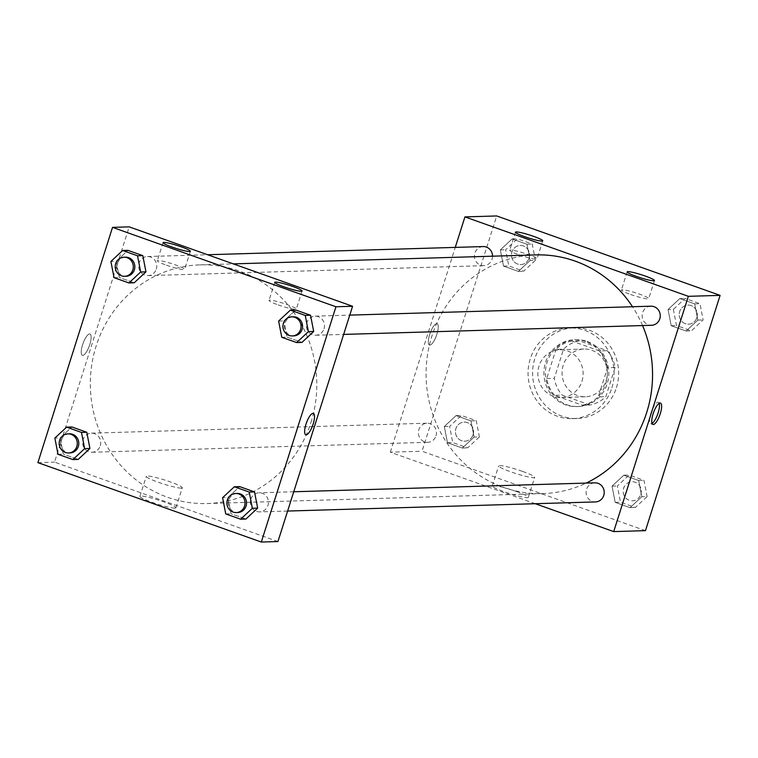 <?xml version="1.0" encoding="UTF-8"?>
<svg xmlns="http://www.w3.org/2000/svg" width="758" height="758" viewBox="0 0 758 758"><rect width="100%" height="100%" fill="white"/><g stroke="black" fill="none" stroke-linecap="round" stroke-linejoin="round"><path stroke-width="0.57" stroke-dasharray="3.79 2.84" d="M581.973 381.255A23.877 22.645 -91.7 0 0 559.783 349.751A23.877 22.645 -91.7 0 0 537.858 374.291A23.877 22.645 -91.7 0 0 561.204 397.486A23.877 22.645 -91.7 0 0 581.973 381.255M606.173 380.535A23.877 22.645 -91.7 0 0 583.982 349.031A23.877 22.645 -91.7 0 0 562.057 373.571A23.877 22.645 -91.7 0 0 585.403 396.766A23.877 22.645 -91.7 0 0 606.173 380.535M589.932 404.971L562.218 395.126A32.528 30.851 -91.7 0 1 554.288 378.327L563.545 349.144A32.528 30.851 -91.7 0 1 579.444 340.825L607.158 350.679A32.528 30.851 -91.7 0 1 615.098 367.469L605.841 396.661A32.528 30.851 -91.7 0 1 589.932 404.971L582.371 405.198L554.657 395.344L562.218 395.126M579.444 340.825L571.883 341.053L599.597 350.907L607.158 350.679M615.098 367.469L607.537 367.696L598.28 396.879L605.841 396.661M607.537 367.696A32.528 30.851 -91.7 0 0 599.597 350.907M571.883 341.053A32.528 30.851 -91.7 0 0 555.984 349.372L563.545 349.144M554.657 395.344A32.528 30.851 -91.7 0 1 546.726 378.555L555.984 349.372M582.371 405.198A32.528 30.851 -91.7 0 0 598.28 396.879M587.175 341.451A33.428 31.703 88.3 0 1 608.503 378.081A33.428 31.703 88.3 0 1 578.117 406.544A33.428 31.703 88.3 0 1 545.438 374.064A33.428 31.703 88.3 0 1 576.137 339.707A33.428 31.703 88.3 0 1 587.175 341.451M585.659 341.498A33.428 31.703 -91.7 0 0 574.63 339.755A33.428 31.703 -91.7 0 0 543.922 374.111A33.428 31.703 -91.7 0 0 576.611 406.582A33.428 31.703 -91.7 0 0 605.689 383.861A33.428 31.703 -91.7 0 0 585.659 341.498M546.726 378.555L554.288 378.327M616.434 387.679A45.366 43.026 -91.7 0 0 574.27 327.826A45.366 43.026 -91.7 0 0 532.609 374.443A45.366 43.026 -91.7 0 0 576.961 418.52A45.366 43.026 -91.7 0 0 616.434 387.679M611.895 387.812A45.366 43.026 -91.7 0 0 569.732 327.958A45.366 43.026 -91.7 0 0 528.07 374.585A45.366 43.026 -91.7 0 0 572.423 418.653A45.366 43.026 -91.7 0 0 611.895 387.812M645.465 530.647L422.054 451.237L496.689 215.954M668.073 309.51L679.822 298.576L694.707 303.873L697.843 320.094L686.094 331.019L671.209 325.732L668.073 309.51L679.822 298.576L694.707 303.873L697.843 320.094L686.094 331.019L671.209 325.732L668.073 309.51L673.369 309.349L685.118 298.425L700.004 303.712L703.14 319.933L691.391 330.858L676.506 325.57L673.369 309.349M530.117 260.468L518.368 271.392L503.483 266.105L500.346 249.884L512.095 238.959L526.981 244.247L530.117 260.468L518.368 271.392L503.483 266.105L500.346 249.884L512.095 238.959L526.981 244.247L530.117 260.468L535.404 260.307L523.664 271.231L508.779 265.944L505.643 249.723L517.392 238.798L532.268 244.085L535.404 260.307M474.082 437.101L462.333 448.025L447.447 442.738L444.321 426.517L456.06 415.592L470.945 420.88L474.082 437.101L462.333 448.025L447.447 442.738L444.321 426.517L456.06 415.592L470.945 420.88L474.082 437.101L479.378 436.94L467.629 447.874L452.744 442.577L449.608 426.366L461.357 415.431L476.242 420.728L479.378 436.94M641.808 496.727L630.059 507.652L615.183 502.365L612.047 486.143L623.787 475.219L638.672 480.506L641.808 496.727L630.059 507.652L615.183 502.365L612.047 486.143L623.787 475.219L638.672 480.506L641.808 496.727L647.105 496.566L635.356 507.5L620.47 502.203L617.334 485.992L629.083 475.058L643.968 480.354L647.105 496.566M429.881 345.117A11.342 3.373 109.6 0 0 436.674 334.884A11.342 3.373 109.6 0 0 437.082 323.685A11.342 3.373 109.6 0 0 430.108 333.236A11.342 3.373 109.6 0 0 429.483 345.061A11.342 3.373 109.6 0 0 429.881 345.117A11.342 3.373 -70.4 0 1 429.492 345.061A11.342 3.373 -70.4 0 1 430.108 333.245A11.342 3.373 -70.4 0 1 437.091 323.685A11.342 3.373 -70.4 0 1 436.674 334.884A11.342 3.373 -70.4 0 1 429.881 345.117M535.262 503.71L390.294 452.175L422.054 451.237M390.294 452.175L455.255 247.402M516.302 491.459A18.893 2.075 17.6 0 0 492.312 485.925A18.893 2.075 17.6 0 0 509.689 493.61A18.893 2.075 17.6 0 0 528.326 497.352A18.893 2.075 17.6 0 0 516.302 491.459M522.65 471.448A18.893 2.075 -162.4 0 1 534.674 477.332A18.893 2.075 -162.4 0 1 516.046 473.598A18.893 2.075 -162.4 0 1 498.66 465.905A18.893 2.075 -162.4 0 1 522.65 471.448M659.185 403.36A11.342 3.373 109.6 0 0 658.323 402.327A11.342 3.373 109.6 0 0 657.935 402.271A11.342 3.373 109.6 0 0 651.141 412.504A11.342 3.373 109.6 0 0 650.734 423.703A11.342 3.373 109.6 0 0 652.041 423.447M518.823 254.745A14.326 1.573 17.6 0 0 537.015 258.942A14.326 1.573 17.6 0 0 523.835 253.106A14.326 1.573 17.6 0 0 509.708 250.273A14.326 1.573 17.6 0 0 518.823 254.745M630.523 294.455A14.326 1.573 17.6 0 0 648.725 298.652A14.326 1.573 17.6 0 0 635.536 292.815A14.326 1.573 17.6 0 0 621.408 289.982A14.326 1.573 17.6 0 0 630.523 294.455M594.878 482.827A9.551 9.058 -91.7 0 0 586.569 489.327A9.551 9.058 -91.7 0 0 595.447 501.929M483.187 246.568A9.551 9.058 -91.7 0 0 474.413 256.384A9.551 9.058 -91.7 0 0 483.756 265.66A9.551 9.058 -91.7 0 0 492.065 259.17A9.551 9.058 -91.7 0 0 492.529 256.195M650.914 306.194A9.551 9.058 -91.7 0 0 642.14 316.01A9.551 9.058 -91.7 0 0 651.482 325.286M436.03 435.803A9.551 9.058 -91.7 0 0 427.152 423.201A9.551 9.058 -91.7 0 0 418.388 433.017A9.551 9.058 -91.7 0 0 427.72 442.302A9.551 9.058 -91.7 0 0 436.03 435.803M642.566 325.552A119.385 113.236 -91.7 0 0 632.513 306.744M535.783 254.906A119.385 113.236 -91.7 0 0 426.129 377.607A119.385 113.236 -91.7 0 0 542.861 493.581A119.385 113.236 -91.7 0 0 586.171 483.092M310.969 422.386A119.385 113.236 -91.7 0 0 200.017 264.864A119.385 113.236 -91.7 0 0 90.373 387.556A119.385 113.236 -91.7 0 0 207.095 503.539A119.385 113.236 -91.7 0 0 310.969 422.386M250.813 499.276A9.551 9.058 88.3 0 1 259.122 492.785A9.551 9.058 88.3 0 1 268.465 502.061A9.551 9.058 88.3 0 1 259.691 511.877A9.551 9.058 88.3 0 1 250.813 499.276M156.3 269.128A9.551 9.058 -91.7 0 0 147.431 256.526A9.551 9.058 -91.7 0 0 138.657 266.342A9.551 9.058 -91.7 0 0 147.99 275.618A9.551 9.058 -91.7 0 0 156.3 269.128M324.026 328.754A9.551 9.058 -91.7 0 0 315.157 316.152A9.551 9.058 -91.7 0 0 306.639 323.382A9.551 9.058 -91.7 0 0 310.979 333.994A9.551 9.058 -91.7 0 0 315.716 335.244A9.551 9.058 -91.7 0 0 324.026 328.754M100.274 445.761A9.551 9.058 -91.7 0 0 91.396 433.159A9.551 9.058 -91.7 0 0 82.622 442.975A9.551 9.058 -91.7 0 0 91.964 452.251A9.551 9.058 -91.7 0 0 100.274 445.761M277.949 541.544L54.538 462.134L129.173 226.86M227.883 497.532L231.019 513.753L245.905 519.04L231.019 513.753L227.883 497.532L239.632 486.608L227.883 497.532L222.596 497.693M60.157 437.906L63.293 454.127L78.178 459.424L63.293 454.127L60.157 437.906L71.906 426.981L60.157 437.906L54.86 438.067M116.192 261.273L119.328 277.494L134.213 282.781L119.328 277.494L116.192 261.273L127.941 250.348L116.192 261.273L110.895 261.434M287.055 337.12L301.94 342.408L287.055 337.12L283.918 320.899L287.055 337.12L281.758 337.272M295.667 309.975L283.918 320.899L295.667 309.975M166.428 265.186A14.326 1.573 17.6 0 0 184.62 269.384A14.326 1.573 17.6 0 0 171.441 263.557A14.326 1.573 17.6 0 0 157.304 260.724A14.326 1.573 17.6 0 0 166.428 265.186M278.129 304.896A14.326 1.573 17.6 0 0 296.321 309.093A14.326 1.573 17.6 0 0 283.141 303.266A14.326 1.573 17.6 0 0 269.014 300.433A14.326 1.573 17.6 0 0 278.129 304.896M174.918 508.125A18.893 2.075 17.6 0 0 175.932 507.794A18.893 2.075 17.6 0 0 158.545 500.109A18.893 2.075 17.6 0 0 139.917 496.376A18.893 2.075 17.6 0 0 154.575 503.179A18.893 2.075 17.6 0 0 174.918 508.125M37.9 462.626L54.538 462.134M89.776 344.558A11.342 3.373 109.6 0 0 89.984 333.975A11.342 3.373 109.6 0 0 83.01 343.535A11.342 3.373 109.6 0 0 82.385 355.35A11.342 3.373 109.6 0 0 89.776 344.558A11.342 3.373 -70.4 0 1 82.385 355.35A11.342 3.373 -70.4 0 1 83.01 343.535A11.342 3.373 -70.4 0 1 89.984 333.975A11.342 3.373 -70.4 0 1 89.776 344.558M181.266 488.114A18.893 2.075 -162.4 0 1 160.933 483.159A18.893 2.075 -162.4 0 1 146.266 476.356A18.893 2.075 -162.4 0 1 164.903 480.089A18.893 2.075 -162.4 0 1 182.28 487.782A18.893 2.075 -162.4 0 1 181.266 488.114M313.386 413.394L313.386 413.394A11.342 3.373 109.6 0 0 305.995 424.186A11.342 3.373 109.6 0 0 305.787 434.76L305.787 434.76M237.188 493.439A9.551 9.058 -91.7 0 0 228.423 503.255A9.551 9.058 -91.7 0 0 237.756 512.531M225.732 513.915L231.019 513.753M69.461 433.813A9.551 9.058 -91.7 0 0 60.687 443.629A9.551 9.058 -91.7 0 0 70.03 452.905M57.996 454.288L63.293 454.127M293.223 316.797A9.551 9.058 -91.7 0 0 284.449 326.613A9.551 9.058 -91.7 0 0 293.791 335.889M278.622 321.06L283.918 320.899M125.496 257.17A9.551 9.058 -91.7 0 0 116.723 266.987A9.551 9.058 -91.7 0 0 126.065 276.272M114.032 277.646L119.328 277.494M640.813 494.33A9.551 9.058 -91.7 0 0 631.935 481.728A9.551 9.058 -91.7 0 0 623.161 491.544A9.551 9.058 -91.7 0 0 632.504 500.83A9.551 9.058 -91.7 0 0 640.813 494.33M612.047 486.143L617.334 485.992M623.787 475.219L629.083 475.058M638.672 480.506L643.968 480.354M630.059 507.652L635.356 507.5M615.183 502.365L620.47 502.203M640.823 494.33A9.551 9.058 -91.7 0 0 631.954 481.728A9.551 9.058 -91.7 0 0 623.18 491.544A9.551 9.058 -91.7 0 0 632.513 500.83A9.551 9.058 -91.7 0 0 640.823 494.33M473.087 434.713A9.551 9.058 -91.7 0 0 464.209 422.111A9.551 9.058 -91.7 0 0 455.435 431.918A9.551 9.058 -91.7 0 0 464.777 441.203A9.551 9.058 -91.7 0 0 473.087 434.713A9.551 9.058 -91.7 0 0 464.218 422.102A9.551 9.058 -91.7 0 0 455.454 431.918A9.551 9.058 -91.7 0 0 464.787 441.203A9.551 9.058 -91.7 0 0 473.096 434.704M444.321 426.517L449.608 426.366M456.06 415.592L461.357 415.431M470.945 420.88L476.242 420.728M462.333 448.025L467.629 447.874M447.447 442.738L452.744 442.577M696.848 317.697A9.551 9.058 -91.7 0 0 687.97 305.095A9.551 9.058 -91.7 0 0 679.196 314.911A9.551 9.058 -91.7 0 0 688.539 324.187A9.551 9.058 -91.7 0 0 696.848 317.697A9.551 9.058 -91.7 0 0 687.98 305.095A9.551 9.058 -91.7 0 0 679.206 314.911A9.551 9.058 -91.7 0 0 688.548 324.187A9.551 9.058 -91.7 0 0 696.858 317.697M679.822 298.576L685.118 298.425M694.707 303.873L700.004 303.712M697.843 320.094L703.14 319.933M686.094 331.019L691.391 330.858M671.209 325.732L676.506 325.57M529.122 258.071A9.551 9.058 -91.7 0 0 520.244 245.469A9.551 9.058 -91.7 0 0 511.47 255.285A9.551 9.058 -91.7 0 0 520.812 264.561A9.551 9.058 -91.7 0 0 529.122 258.071A9.551 9.058 -91.7 0 0 520.253 245.469A9.551 9.058 -91.7 0 0 511.479 255.285A9.551 9.058 -91.7 0 0 520.822 264.561A9.551 9.058 -91.7 0 0 529.131 258.071M500.346 249.884L505.643 249.723M512.095 238.959L517.392 238.798M526.981 244.247L532.268 244.085M518.368 271.392L523.664 271.231M503.483 266.105L508.779 265.944M583.982 349.031L559.783 349.751M585.403 396.766L561.204 397.486M576.611 406.582L578.117 406.544M574.63 339.755L576.137 339.707M572.423 418.653L576.961 418.52M569.732 327.958L574.27 327.826M528.326 497.352L534.674 477.332M492.312 485.925L498.66 465.905M660.493 403.104L658.323 402.327M652.894 424.471L650.734 423.703M515.449 232.175L509.708 250.273M542.756 240.836L537.015 258.942M627.15 271.885L621.408 289.982M654.457 280.545L648.725 298.652M207.095 503.539L542.861 493.581M200.017 264.864L233.322 263.879M293.734 491.762L259.122 492.785M287.623 511.053L259.691 511.877M147.99 275.618L483.756 265.66M147.431 256.526L207.607 254.735M315.716 335.244L343.649 334.411M315.157 316.152L349.77 315.12M91.964 452.251L427.72 442.302M91.396 433.159L427.152 423.201M163.046 242.626L157.304 260.724M190.362 251.286L184.62 269.384M274.756 282.336L269.014 300.433M302.063 290.996L296.321 309.093M175.932 507.794L182.28 487.782M139.917 496.376L146.266 476.356"/><path stroke-width="1.14" d="M455.255 247.402L464.929 216.902L496.689 215.954L720.1 295.374L645.465 530.647L613.705 531.595L535.262 503.71M660.104 403.038A11.342 3.373 -70.4 0 1 660.493 403.104A11.342 3.373 -70.4 0 1 659.867 414.92A11.342 3.373 -70.4 0 1 652.894 424.471A11.342 3.373 -70.4 0 1 653.301 413.271A11.342 3.373 -70.4 0 1 660.104 403.038M464.929 216.902L688.34 296.321L720.1 295.374M688.34 296.321L613.705 531.595M652.041 423.447A11.342 3.373 109.6 0 0 657.707 414.143A11.342 3.373 109.6 0 0 659.185 403.36M524.564 236.638A14.326 1.573 -162.4 0 1 515.449 232.175A14.326 1.573 -162.4 0 1 529.577 235.008A14.326 1.573 -162.4 0 1 542.756 240.836A14.326 1.573 -162.4 0 1 524.564 236.638M636.265 276.348A14.326 1.573 -162.4 0 1 627.15 271.885A14.326 1.573 -162.4 0 1 641.277 274.718A14.326 1.573 -162.4 0 1 654.457 280.545A14.326 1.573 -162.4 0 1 636.265 276.348M287.623 511.053L595.447 501.929A9.551 9.058 -91.7 0 0 604.221 492.113A9.551 9.058 -91.7 0 0 594.878 482.827L293.734 491.762M492.529 256.195A9.551 9.058 -91.7 0 0 483.187 246.568L207.607 254.735M343.649 334.411L651.482 325.286A9.551 9.058 -91.7 0 0 659.792 318.796A9.551 9.058 -91.7 0 0 650.914 306.194L349.77 315.12M586.171 483.092A119.385 113.236 -91.7 0 0 646.726 412.428A119.385 113.236 -91.7 0 0 642.566 325.552M632.513 306.744A119.385 113.236 -91.7 0 0 535.783 254.906L233.322 263.879M352.574 306.27L129.173 226.86L112.535 227.353L335.946 306.763L352.574 306.27L277.949 541.544L261.311 542.046L37.9 462.626L112.535 227.353M163.813 242.371A14.326 1.573 -162.4 0 1 179.239 246.132A14.326 1.573 -162.4 0 1 190.362 251.286A14.326 1.573 -162.4 0 1 172.17 247.089A14.326 1.573 -162.4 0 1 163.046 242.626A14.326 1.573 -162.4 0 1 163.813 242.371M301.296 291.252A14.326 1.573 -162.4 0 1 283.871 286.799A14.326 1.573 -162.4 0 1 274.756 282.336A14.326 1.573 -162.4 0 1 288.883 285.169A14.326 1.573 -162.4 0 1 302.063 290.996A14.326 1.573 -162.4 0 1 301.296 291.252M254.517 491.895L239.632 486.608L254.517 491.895L257.654 508.116L254.517 491.895L249.221 492.056L252.357 508.277L240.608 519.202L225.732 513.915L222.596 497.693L234.336 486.769L249.221 492.056M245.905 519.04L257.654 508.116L245.905 519.04L240.608 519.202M86.791 432.268L71.906 426.981L86.791 432.268L89.927 448.49L86.791 432.268L81.494 432.43L84.631 448.651L72.882 459.575L57.996 454.288L54.86 438.067L66.609 427.142L81.494 432.43M78.178 459.424L89.927 448.49L78.178 459.424L72.882 459.575M142.817 255.636L127.941 250.348L142.817 255.636L145.953 271.857L142.817 255.636L137.53 255.797L140.666 272.008L128.917 282.942L114.032 277.646L110.895 261.434L122.644 250.5L137.53 255.797M134.213 282.781L145.953 271.857L134.213 282.781L128.917 282.942M335.946 306.763L261.311 542.046M313.679 331.483L310.553 315.262L295.667 309.975L310.553 315.262L313.679 331.483L301.94 342.408L313.679 331.483L308.392 331.634L296.643 342.569L281.758 337.272L278.622 321.06L290.371 310.126L305.256 315.423L308.392 331.634M305.995 424.186A11.342 3.373 -70.4 0 1 313.386 413.394A11.342 3.373 -70.4 0 1 312.77 425.21A11.342 3.373 -70.4 0 1 305.796 434.77A11.342 3.373 -70.4 0 1 305.995 424.186M305.787 434.76A11.342 3.373 109.6 0 0 312.76 425.21A11.342 3.373 109.6 0 0 313.386 413.394M236.25 512.579L237.756 512.531A9.551 9.058 -91.7 0 0 246.066 506.041A9.551 9.058 -91.7 0 0 237.188 493.439L235.681 493.477A9.551 9.058 -91.7 0 0 226.907 503.293A9.551 9.058 -91.7 0 0 236.25 512.579A9.551 9.058 -91.7 0 0 244.559 506.079A9.551 9.058 -91.7 0 0 235.681 493.477M234.336 486.769L239.632 486.608M252.357 508.277L257.654 508.116M68.514 452.952L70.03 452.905A9.551 9.058 -91.7 0 0 78.339 446.415A9.551 9.058 -91.7 0 0 69.461 433.813L67.955 433.86A9.551 9.058 -91.7 0 0 59.181 443.667A9.551 9.058 -91.7 0 0 68.514 452.952A9.551 9.058 -91.7 0 0 76.823 446.462A9.551 9.058 -91.7 0 0 67.955 433.86M66.609 427.142L71.906 426.981M84.631 448.651L89.927 448.49M292.275 335.936L293.791 335.889A9.551 9.058 -91.7 0 0 302.101 329.398A9.551 9.058 -91.7 0 0 293.223 316.797L291.716 316.844A9.551 9.058 -91.7 0 0 282.942 326.66A9.551 9.058 -91.7 0 0 292.275 335.936A9.551 9.058 -91.7 0 0 300.585 329.446A9.551 9.058 -91.7 0 0 291.716 316.844M290.371 310.126L295.667 309.975M305.256 315.423L310.553 315.262M296.643 342.569L301.94 342.408M124.549 276.31L126.065 276.272A9.551 9.058 -91.7 0 0 134.374 269.772A9.551 9.058 -91.7 0 0 125.496 257.17L123.98 257.218A9.551 9.058 -91.7 0 0 115.216 267.034A9.551 9.058 -91.7 0 0 124.549 276.31A9.551 9.058 -91.7 0 0 132.858 269.82A9.551 9.058 -91.7 0 0 123.98 257.218M122.644 250.5L127.941 250.348M140.666 272.008L145.953 271.857"/></g></svg>
